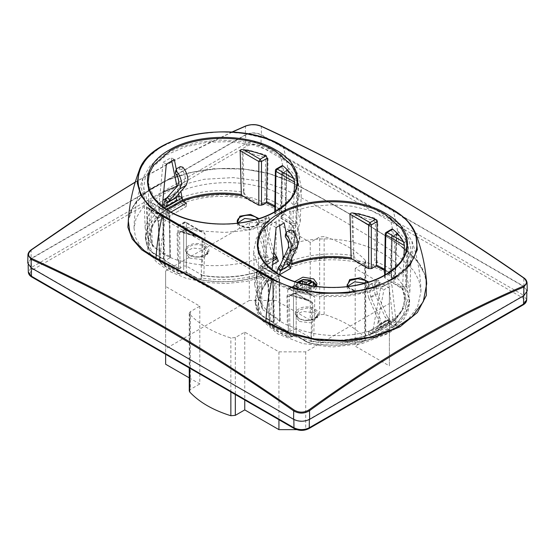 <?xml version="1.0" encoding="UTF-8"?>
<svg xmlns="http://www.w3.org/2000/svg" width="555" height="555" viewBox="0 0 555 555"><rect width="100%" height="100%" fill="white"/><g stroke="black" fill="none" stroke-linecap="round" stroke-linejoin="round"><path stroke-width="0.42" stroke-dasharray="2.77 2.08" d="M376.88 328.553L383.887 289.765L391.92 285.131L395.625 317.515C390.429 321.872 384.129 325.507 376.72 328.428L376.88 328.553C356.941 336.011 335.324 337.558 312.042 333.194L312.923 303.377L312.049 303.058L311.195 332.847L312.042 333.194M266.504 188.672L267.593 188.846L268.051 159.063C267.885 157.037 266.816 155.573 264.846 154.679L249.896 150.391C246.26 149.323 243.659 149.899 242.077 152.112L242.951 152.368L243.874 183.705C252.005 184.697 259.546 186.348 266.504 188.672L267.434 198.843C274.427 201.729 280.421 205.19 285.43 209.228L286.137 198.343C290.889 201.784 294.434 205.551 296.772 209.63L297.563 210.234L300.283 221.389L297.133 232.163L288.628 242.438L291.34 244.006L290.841 211.615L310.085 206.64L330.933 204.788L351.884 206.182L371.441 210.74L388.202 218.129L400.981 227.821L408.855 239.115L411.255 251.214L404.963 268.148L388.174 282.502L369.755 290.404L348.179 294.913L325.265 295.649L302.961 292.541L283.14 285.86L267.503 276.161L257.353 264.277L253.566 251.214L256.354 238.261L265.394 226.308L266.372 258.422L257.444 270.993L254.724 284.979L257.437 297.001L256.32 270.694C256.59 269.244 257.367 269.73 258.651 272.144L266.4 281.551L267.67 281.69L268.558 284.257L269.57 324.411L268.01 285.076L268.558 284.257L272.685 281.878L271.346 279.574L267.67 281.69L260.42 273.268L258.651 272.144L266.074 280.774L268.356 285.693L269.217 313.159C274.274 317.786 280.337 321.789 287.407 325.161L286.949 296.425C287.115 294.663 288.184 294.081 290.154 294.677L305.763 299.443L310.398 301.476L312.049 303.058L296.183 293.9L295.787 293.047L294.844 293.137L305.104 298.965C308.74 299.381 311.341 300.852 312.923 303.377M258.228 297.73L256.812 271.166L257.686 271.041L260.42 273.268L271.346 279.574L272.29 279.477L272.685 280.33L273.317 322.115L263.798 316.621C262.14 315.795 258.928 313.256 258.498 310.876L258.228 297.73C260.566 302.954 264.111 307.831 268.863 312.368L269.217 313.159M257.437 297.001L257.929 297.536M201.507 264.964L201.208 264.804C193.147 264.027 185.661 262.543 178.752 260.344L177.565 260.246L177.128 233.024C177.302 231.262 178.37 230.679 180.333 231.275L195.291 235.563C198.919 235.979 201.527 237.45 203.102 239.975L202.235 239.656L201.507 264.964L202.36 265.2C223.998 266.823 244.436 264.041 263.66 256.854L266.372 258.422M177.565 260.246C170.517 257.888 164.481 254.898 159.445 251.283L158.189 221.674L158.744 220.855L159.951 259.574L159.403 260.392L159.098 250.68C154.297 247.121 150.731 243.173 148.386 238.837L146.992 207.764L147.866 207.639L150.606 209.866L157.849 218.288L158.744 220.855L162.865 218.476L161.526 216.166L157.849 218.288L156.579 218.15L158.189 221.674L159.403 260.392L160.666 263.174L162.275 263.632L162.948 262.411L164.03 261.787C165.057 261.065 165.057 260.344 164.03 259.622L152.563 252.594C145.438 239.337 148.358 226.87 161.332 215.187L181.319 203.65C201.555 196.158 223.145 194.472 246.101 198.586L258.283 205.211L262.029 205.211L265.228 204.191C272.123 207.015 278.02 210.421 282.911 214.403L282.231 215.624L281.149 216.249C280.122 216.97 280.122 217.692 281.149 218.413L292.617 225.441C299.742 238.692 296.828 251.158 283.855 262.841L291.146 267.052C311.376 259.56 332.972 257.874 355.921 261.995L368.104 268.613L371.85 268.613L375.048 267.593C381.944 270.417 387.841 273.823 392.725 277.805L392.052 279.026L390.97 279.651C389.943 280.372 389.943 281.094 390.97 281.815L402.437 288.843C409.562 302.1 406.642 314.567 393.668 326.25L373.681 337.787C353.445 345.279 331.855 346.965 308.899 342.851L295.732 335.872L293.956 335.872L289.772 337.246C282.877 334.422 276.98 331.023 272.089 327.034L272.769 325.813L273.851 325.188C274.878 324.467 274.878 323.745 273.851 323.024L262.383 315.996C255.258 302.746 258.172 290.279 271.145 278.596L263.854 274.392C243.624 281.878 222.028 283.563 199.078 279.442L185.911 272.47L184.142 272.47L179.952 273.844C173.056 271.02 167.159 267.614 162.275 263.632M171.745 160.853L171.113 157.648L163.08 162.289L159.209 202.88L148.511 215.09L145.139 228.265L148.31 238.803M159.209 202.88L162.865 200.334M167.693 197.261L178.12 191.968C198.059 183.948 219.676 181.11 242.958 183.462L243.805 183.67M267.593 188.846C274.663 191.281 280.726 194.257 285.783 197.767L286.137 198.343L285.783 197.767L286.644 169.795L286.99 170.44L286.442 171.169L285.228 210.609L285.783 209.88L285.43 209.228L282.911 214.403M291.34 244.006C310.564 237.942 331.002 237.283 352.64 242.035L353.792 242.556C361.853 244.471 369.339 247.079 376.248 250.374L377.254 262.244C384.247 265.13 390.241 268.592 395.25 272.63L395.902 263.382L395.555 262.723C390.519 258.172 384.483 254.162 377.435 250.687L376.248 250.374M395.902 263.382C400.703 267.843 404.269 272.602 406.614 277.666L408.008 247.662C407.113 245.345 405.906 243.617 404.394 242.5L396.568 233.773L396.867 233.482L396.256 234.578L395.049 274.01L395.597 273.282L395.25 272.63L392.725 277.805M395.791 317.633L406.024 305.444L409.861 291.777L407.176 278.27L406.69 277.715M311.195 332.847L311.126 332.799C302.995 331.078 295.454 328.609 288.496 325.39L287.566 334.804C280.573 331.911 274.579 328.449 269.57 324.411L270.479 326.583L272.089 327.034M287.407 325.161L288.496 325.39M163.614 191.947L151.286 199.696L142.004 208.527L136.162 218.087L134.005 227.994L135.524 237.54L140.526 246.614L148.802 254.807L160.034 261.731L187.534 275.814L215.035 291.077L242.479 307.539L269.848 325.133L290.82 335.525L315.455 341.714L341.596 343.323L366.945 340.277L389.291 332.764L406.669 321.352L417.554 307.082L420.988 291.285L419.067 280.892L413.94 270.812L394.966 252.9L367.459 235.375L339.965 218.948L312.521 203.657L285.152 189.498L261.405 181.194L233.364 177.593L204.122 179.3L176.899 186.147M263.66 256.854L264.159 225.594L245.289 230.505L224.851 232.413L204.261 231.185L184.933 226.905L168.2 219.87L155.213 210.56L146.867 199.627L143.745 187.812L145.028 178.689L149.434 169.899L166.826 154.706L185.592 146.693L207.591 142.205L230.908 141.629L253.496 145.015L273.372 152.07L288.808 162.178L298.444 174.45L301.434 187.812L298.215 199.814L289.606 210.9L288.628 242.438M297.563 210.234L298.68 184.794C298.41 181.513 297.633 178.987 296.349 177.212L294.58 179.099L286.748 170.364L286.137 198.322M296.349 177.212L288.926 168.581C287.636 167.596 286.873 167.998 286.644 169.795M242.077 152.112L242.958 183.462M178.12 191.968L176.996 186.619M258.193 303.731L258.013 310.425L255.21 298.521L258.186 286.269L266.879 274.961L268.169 277.701L258.519 289.509L255.21 302.42L256.694 311.119L261.086 319.479L277.819 333.937L302.863 343.6L332.403 346.993L361.943 343.6L386.995 333.937L403.735 319.479L408.126 311.119L409.611 302.42L406.815 290.543L398.636 279.519L385.669 270.153L368.839 263.125L349.386 258.942L328.692 257.902L308.275 260.087L289.599 265.332L291.597 260.69C310.835 254.03 331.314 252.324 353.029 255.571L353.66 248.612L353.861 255.82L353.029 255.571C353.382 258.033 354.347 260.17 355.921 261.995M353.792 242.556L353.66 248.612M406.628 279.186L406.801 286.616L406.315 286.102L406.614 277.666M402.437 288.843C404.81 289.328 406.267 288.586 406.801 286.616L409.59 299.409L405.927 312.118L396.117 323.697L396.145 321.352L392.926 319.493L388.694 283.265L391.92 285.131M395.625 317.515L396.117 323.697L395.257 325.82L393.668 326.25L388.66 323.357L368.673 334.894L373.681 337.787L374.965 337.565L376.012 335.303C356.178 342.817 334.769 344.87 311.785 341.471L311.154 334.304L310.953 341.165L311.785 341.471L309.967 343.233L308.899 342.851M388.694 283.265L380.661 287.906L372.752 331.141L372.738 333.312L372.204 333.59L372.738 333.312C362.651 337.162 351.599 339.445 339.57 340.159C330.808 340.652 322.177 340.25 313.672 338.945L312.597 338.925L296.183 329.441L293.505 329.441L288.94 332.084L288.399 331.793L287.719 289.849L288.142 288.982L289.224 288.995C295.968 291.777 303.308 293.852 311.251 295.218L313.852 296.079L314.845 297.286L313.672 338.945L312.597 338.925C333.819 342.178 353.688 340.402 372.204 333.59L372.738 333.312L372.752 331.141L375.971 333L376.72 328.428M372.204 333.59L368.569 331.495L388.66 319.895L392.288 321.99L392.843 321.699L392.288 321.99L392.843 321.699L392.926 319.493L392.843 321.699L372.204 333.59L368.569 331.495L368.673 334.894L373.681 337.787C375.145 337.898 375.922 337.072 376.012 335.303L376.339 332.854L376.012 335.303L375.971 333L372.752 331.141L372.738 333.312L392.288 321.99C404.089 311.3 407.162 299.832 401.522 287.58L402.604 287.601L403.95 256.632M311.126 332.799L311.154 334.304M271.145 278.596L264.742 275.398L263.403 272.949C244.165 279.609 223.686 281.316 201.971 278.069L201.34 270.902L201.139 277.757L201.971 278.069L200.147 279.824L199.078 279.442M407.176 278.27L408.501 248.196C408.23 244.915 407.453 242.389 406.17 240.62L404.394 242.5L393.474 236.194L397.151 234.071L392.135 236.957L392.531 236.104L393.474 236.194L392.135 238.497L391.504 280.282L401.022 285.776C402.68 286.873 405.892 288.024 406.315 286.102M406.17 240.62L398.747 231.983C397.456 230.998 396.693 231.4 396.464 233.197L395.555 262.723M377.435 250.687L377.872 222.465C377.698 220.439 376.63 218.982 374.667 218.08L373.647 220.508L359.057 216.325C356.587 215.16 354.492 214.979 352.765 215.77L353.493 242.369M374.667 218.08L359.709 213.793C356.081 212.731 353.473 213.3 351.898 215.513L352.64 242.035M147.824 238.386L146.499 207.292C146.77 205.843 147.547 206.328 148.83 208.742L156.253 217.373L158.536 222.291M203.102 239.975L202.36 265.2M292.617 225.441C294.976 225.92 296.432 225.177 296.987 223.214L296.502 222.701L296.807 215.784L296.987 223.214L299.776 236.007L296.599 247.801L288.121 258.679L286.831 263.736L296.481 251.935L299.79 239.018L298.306 230.325L293.914 221.958L277.181 207.501L252.136 197.844L222.597 194.444L193.057 197.837L168.005 207.501L151.265 221.958L146.874 230.325L145.389 239.018L148.185 250.895L156.364 261.918L169.331 271.284L186.161 278.312L205.614 282.495L226.308 283.536L246.725 281.35L265.401 276.106L265.401 275.668M201.208 264.804L201.34 270.902M178.752 260.344L178.467 265.998C178.405 267.239 178.058 271.693 177.746 271.395C170.753 268.509 164.759 265.047 159.75 261.01L160.666 263.174C165.82 267.344 171.918 270.868 178.953 273.747L177.746 271.395L180.188 271.249L179.563 232.878L180.042 231.969L181.353 231.858L195.943 236.041L200.577 238.074L185.974 229.645L180.694 232.087L180.333 231.275M148.372 240.322L148.199 247.024L148.684 247.475L148.386 238.837M152.563 252.594L148.643 248.626L145.389 235.119L148.844 221.945L158.883 209.943L159.375 202.943M178.28 192.03L178.641 193.931M178.661 196.151L178.987 198.336C198.822 190.83 220.231 188.769 243.215 192.169L243.846 185.203L244.047 192.418L243.215 192.169L246.101 198.586M243.874 183.705L243.846 185.203M296.807 215.784L296.772 209.63M165.23 220.016L153.027 210.99L144.98 200.522L141.574 189.241L143.017 177.822L150.1 165.889L162.435 155.483L179.147 147.352L198.995 142.094L220.557 140.089L242.278 141.469L262.557 146.152L279.949 153.791L389.77 217.192L403.971 228.251L411.983 241.224L412.906 256.084L405.705 270.368L391.115 282.62L370.608 291.618L346.237 296.453L320.485 296.627L295.926 292.131L275.051 283.418L165.23 220.016C162.226 234.425 160.492 248.335 160.034 261.731M279.949 153.791C282.953 164.731 284.687 176.629 285.152 189.498M389.77 217.192C392.773 228.133 394.508 240.031 394.966 252.9M275.051 283.418C272.047 297.834 270.313 311.737 269.848 325.133M265.401 276.106L268.169 277.701M289.599 265.332L286.831 263.736M268.856 277.771L266.879 274.961M263.403 272.949C263.445 274.718 263.597 275.197 263.854 274.392L263.667 274.753C243.721 281.919 222.548 283.612 200.147 279.824L196.276 278.263L186.757 272.769L186.362 271.915L183.684 271.915L182.609 272.533C181.166 273.226 180.354 272.796 180.188 271.249M264.742 275.398L263.667 274.753M262.383 315.996L258.457 312.021L258.013 310.425L258.498 310.876M268.356 285.693L268.01 285.076C267.767 283.425 267.226 282.252 266.4 281.551L266.074 280.774M289.772 337.246L288.773 337.149L287.566 334.804L290.001 334.658L289.384 296.28L289.863 295.378L291.167 295.26L294.844 293.137L293.893 293.047L293.505 293.9L296.183 293.9L296.183 335.317L293.505 335.317L292.423 335.942C290.98 336.628 290.175 336.198 290.001 334.658M375.048 267.593L377.254 262.244L374.812 262.328L375.437 222.555L377.872 222.465M291.146 267.052L291.597 260.69M286.831 263.299L289.599 264.895M283.855 262.841L286.741 261.273L288.121 258.679M265.394 226.308L264.159 225.594M290.841 211.615L289.606 210.9M351.898 215.513L368.638 224.935L369.977 222.624L359.057 216.325L359.709 213.793M371.85 268.613L371.316 267.08L371.316 224.935L375.437 222.555L373.647 220.508L369.977 222.624L371.316 224.935L368.638 224.935L368.638 267.08L371.316 267.08L372.391 266.455L374.812 262.328M396.464 233.197L396.811 233.849L395.597 273.282C395.632 275.405 394.494 277.299 392.191 278.964L392.586 278.111L390.949 279.505L391.504 280.282L390.97 281.815M398.747 231.983L397.151 234.071M408.501 248.196L392.135 238.497L391.58 237.713L392.135 236.957L391.504 278.735L390.97 279.651L392.191 278.964M380.661 287.906L383.887 289.765M272.158 269.82L271.971 275.134L262.668 286.651L259.768 299.256L262.21 309.239L260.6 265.339L278.666 275.766L272.096 279.103L273.268 281.51L274.6 323.822L288.94 332.084L274.6 323.822L275.141 324.12L279.713 321.477L280.261 320.7L279.713 319.937L262.272 309.468L259.768 299.256L257.915 245.581L263.861 261.578L279.727 275.141C296.53 284.444 316.537 288.579 339.75 287.532C357.344 286.422 372.454 282.287 385.094 275.141L400.96 261.578L406.905 245.581L405.053 299.256L402.604 287.601M279.713 319.937L279.054 276.619L260.392 265.845C260.482 265.054 260.788 265.234 261.308 266.386C263.68 270.972 267.274 275.211 272.096 279.103M305.368 299.749L310.398 301.476L295.787 293.047A1.894 1.894 0 0 0 293.893 293.047L289.842 295.385L305.368 299.749L305.763 299.443M290.515 295.489L291.167 295.26M286.949 296.425L289.384 296.28L293.505 293.9L293.505 335.317L292.971 336.233L293.956 335.872M256.32 270.694L272.685 280.33L273.24 281.087L272.685 281.878L273.317 323.662L273.872 322.885L273.317 322.115L273.851 323.024L264.187 317.474L263.798 316.621M195.291 235.563L185.023 229.735L184.08 229.645L183.684 230.498L186.362 230.498L202.235 239.656L200.584 238.074M200.577 238.074L195.547 236.347L195.943 236.041M177.128 233.024L179.563 232.878L183.684 230.498L183.684 271.915L183.296 272.762M156.253 217.373L148.83 208.742L161.526 216.166L162.469 216.075L162.865 216.929L163.496 258.706L153.978 253.212C152.292 252.4 149.052 249.75 148.684 247.475M146.499 207.292L162.865 216.929L163.42 217.685L162.865 218.476L163.496 260.253L164.051 259.476L163.496 258.706L164.03 259.622L154.373 254.065L153.978 253.212M166.306 164.148L163.08 162.289M153.478 247.051L152.396 245.83L150.571 202.443C150.662 201.652 150.967 201.833 151.494 202.984C153.867 207.57 157.46 211.809 162.275 215.701L163.447 218.101L164.78 260.42L165.321 260.711L170.447 257.291L169.892 256.528L153.478 247.051C147.838 234.8 150.911 223.332 162.712 212.641L166.34 214.736L166.34 218.08L166.34 214.736L170.947 212.079L166.34 214.736L162.712 212.641L162.157 211.732L162.712 212.641L162.157 211.732L162.074 209.506L162.157 211.732L162.074 209.506L158.855 207.653L162.074 209.506L162.338 206.411M174.339 159.507L171.113 157.648M202.776 275.516L186.362 266.039L183.684 266.039L179.119 268.675L178.585 268.391L177.898 226.447L178.322 225.573L179.404 225.594C186.147 228.369 193.487 230.45 201.43 231.817L204.032 232.677L205.031 233.884L203.851 275.544L202.776 275.516C223.998 278.776 243.867 277 262.383 270.188L262.917 269.903L262.931 267.739L270.84 224.504L278.881 219.863L279.567 225.385M282.093 165.661L280.4 209.61L279.859 210.518L274.739 213.918L275.287 214.702L291.708 224.178L292.79 224.192L294.136 193.23M176.303 169.358L178.127 178.28M178.772 181.402L180.868 191.385M283.029 258.297L291.909 247.579L295.232 235.847L297.085 182.172L291.139 198.177L275.273 211.732C262.64 218.885 247.523 223.013 229.936 224.123C206.717 225.177 186.709 221.043 169.906 211.732L154.04 198.177L148.095 182.172L149.947 235.847L152.458 246.059L149.947 235.847L152.854 223.249L162.157 211.732L166.354 209.311M249.896 150.391L249.237 152.916C246.788 151.765 244.693 151.584 242.951 152.368L258.817 161.533L260.156 159.223L263.833 157.1L249.237 152.916L260.156 159.223L261.495 161.533L258.817 161.533L258.817 203.678L261.495 203.678L262.577 203.054L264.999 198.926L265.616 159.153L263.833 157.1L264.846 154.679M268.051 159.063L265.616 159.153L261.495 161.533L261.495 203.678L262.029 205.211M288.926 168.581L287.33 170.669L282.315 173.548L282.71 172.695L283.654 172.792L287.33 170.669M298.68 184.794L298.188 184.26C296.974 181.124 297.015 181.707 294.58 179.099L283.654 172.792L282.315 175.096L281.683 216.88L291.202 222.375C293.63 223.998 295.392 224.102 296.502 222.701M265.228 204.191L267.434 198.843L264.999 198.926M181.319 203.65L178.987 198.336L179.029 196.005L178.987 198.336L181.319 203.65L178.987 198.336L158.883 209.943L161.332 215.187L166.34 218.08L186.327 206.543L181.319 203.65L186.327 206.543L186.431 203.137M179.952 273.844L178.953 273.747C179.036 274.205 180.125 274.087 182.213 273.386L182.609 272.533M400.488 287.31L401.022 285.776M372.932 267.989L372.391 266.455M358.585 263.119L359.12 261.585L368.638 267.08L368.104 268.613M353.861 255.82C354.971 258.561 356.726 260.475 359.12 261.585M290.667 223.908L291.202 222.375M285.228 210.609L282.37 215.562L281.149 216.249L281.683 215.333L281.128 216.103L281.683 216.88L281.149 218.413M263.112 204.587L262.577 203.054M248.765 199.717L249.299 198.184L258.817 203.678L258.283 205.211M244.047 192.418C245.06 195.076 246.815 196.997 249.299 198.184M162.948 262.411L162.414 260.878L163.496 260.253L164.03 261.787M201.139 277.757C200.119 279.207 198.371 279.096 195.88 277.41L196.276 278.256M272.769 325.813L272.234 324.28L273.317 323.662L273.851 325.188M292.423 335.942L291.888 336.85L293.109 336.17M306.235 341.727L296.578 336.17L296.183 335.317L305.701 340.812L306.235 341.727M310.953 341.165C309.843 342.581 308.094 342.463 305.701 340.812M391.913 229.062L390.221 273.011L389.679 273.92L384.657 270.5M291.555 258.887L288.586 244.804M287.941 241.682L286.123 232.76M169.892 256.528L169.233 213.217L150.571 202.443L150.787 201.937L168.845 212.364L167.894 212.454L162.275 215.701M262.737 270.243C244.332 277.042 224.567 278.881 203.421 275.773L203.851 275.544C212.357 276.841 220.994 277.25 229.749 276.758C241.779 276.043 252.837 273.761 262.917 269.903L262.383 270.188L272.526 276.043L271.971 275.134M395.888 321.567L376.339 332.854M159.112 207.438L162.414 205.53M163.649 204.823L175.99 197.691M272.526 276.043C260.732 286.734 257.652 298.208 263.292 310.46M276.119 227.55L270.84 224.504M262.931 267.739L271.894 272.914M284.16 222.909L278.881 219.863M290.792 260.531L284.174 256.708M389.679 273.92L385.108 276.556L384.553 277.32L385.108 278.104L401.522 287.58M179.119 268.675L164.78 260.42L179.119 268.675M279.859 210.518L274.836 207.098M283.036 258.096L289.897 250.215L293.72 241.675L294.33 232.864L291.708 224.178M380.55 330.267L377.872 328.72L388.729 322.455L391.407 324.002L380.55 330.267L381.576 326.583L378.898 325.036L377.872 328.72M392.725 322.004C400.557 315.143 404.664 307.56 405.053 299.256L401.73 310.98L392.843 321.699L392.926 319.493L372.752 331.141L375.971 333M163.593 205.003L174.45 198.739L177.128 200.286M158.855 207.653L158.883 209.943L158.855 207.653L162.074 209.506L164.557 208.076M283.126 258.963L289.745 262.786M237.138 223.207L245.525 227.46L256.23 225.656L259.358 222.354L258.907 218.601M188.95 245.574C177.871 251.387 195.277 261.433 205.343 255.036C216.422 249.223 199.016 239.177 188.95 245.574M294.788 281.579L294.261 283.598L297.591 288.191L307.56 290.022L315.892 286.366M346.958 286.609L355.339 290.862L366.05 289.058L369.179 285.756L368.728 282.002M298.77 308.975C287.684 314.789 305.09 324.841 315.157 318.438C326.243 312.631 308.837 302.579 298.77 308.975M290.702 268.349L288.024 266.809L276.619 273.393L279.547 274.794M278.381 261.238L275.703 259.691L264.298 266.282L266.976 267.829L272.609 264.575M311.119 281.239L299.839 281.329L294.296 286.997L297.612 291.583L309.926 293.005L315.018 290.612L316.954 286.997L316.579 285.291M314.789 283.112L312.791 281.891M237.561 223.027L237.325 224.477L240.461 228.702L252.012 230.068L258.748 224.477L255.182 219.718M189.567 258.082L201.125 259.456L207.854 253.864L204.719 249.334L192.925 248.023L188.124 250.367L186.431 253.864L189.567 258.082M347.381 286.429L347.146 287.885L350.281 292.103L361.832 293.47L368.569 287.885L365.003 283.119M299.388 321.484L310.939 322.857L317.675 317.266L314.539 312.736L302.739 311.424L297.945 313.769L296.252 317.266L299.388 321.484M388.729 322.455L387.702 319.957L385.198 317.335L375.159 294.261L368.728 297.973L378.767 321.047L378.898 325.036L387.702 319.957L390.38 321.505L389.416 319.139L387.189 319.576L379.141 324.224L381.361 323.787L389.416 319.139L387.425 316.891L385.198 317.335M391.407 324.002L390.38 321.505L381.576 326.583L380.994 320.603L378.767 321.047M174.45 198.739L173.424 196.241L176.101 197.788M415.827 234.016L407.328 220.904L392.794 209.7L282.974 146.298L264.86 138.32L243.735 133.387L221.112 131.861L198.586 133.845L177.773 139.187L160.152 147.526L146.971 158.251L139.173 170.614M289.537 265.505L286.859 263.958L288.024 266.809M264.298 266.282L265.463 262.085L274.538 256.847L275.703 259.691M276.688 256.812L274.219 256.59L277.216 258.394M266.976 267.829L268.141 263.632L272.935 260.864M265.463 262.085L268.141 263.632L268.12 261.759L265.658 261.537L265.463 262.085M164.62 201.326L173.424 196.241L173.639 194.562L175.935 197.635M426.691 283.778L424.193 272.776L418.782 262.813L398.955 244.436C362.137 220.418 325.535 199.28 289.134 181.034L267.565 173.042L242.57 168.748L213.668 168.734L187.777 173.049L163.85 181.457L145.785 192.377L133.346 205.808L128.288 220.689L131.597 209.013L135.337 203.033L145.792 192.571C153.485 186.556 163.01 181.499 174.353 177.399C186.591 173.021 199.779 170.219 213.918 168.998C243.929 166.5 271.839 172.327 289.335 181.353C325.709 199.592 362.29 220.71 399.08 244.713C410.36 252.109 418.297 260.482 422.882 269.834C425.095 274.42 426.365 279.068 426.691 283.778M306.679 284.798L305.09 285.103L302.968 283.876L300.29 285.423L302.413 286.651L302.413 287.261L297.452 290.126L295.773 286.956L298.659 282.939C302.524 280.99 306.679 280.761 311.119 282.238M308.837 287.261L308.837 286.651L313.797 283.785L315.476 286.956L310.259 291.972L300.13 291.673L305.09 288.808L306.159 288.808L308.282 290.036L310.96 288.489L308.837 287.261L309.1 284.944M288.066 248.328L294.497 244.616L286.893 260.975L286.859 263.958L277.784 269.196M278.312 267.642L286.879 262.695L289.37 265.352M368.728 297.973L367.098 290.827L369.921 284.583L374.729 283.244L378.482 281.08L378.593 280.24L376.352 280.872L373.522 287.115L375.159 294.261M165.584 199.21L173.639 194.562L174.006 193.681L176.233 196.685M174.006 193.681L184.045 182.2L185.224 178.398C185.148 175.401 184.038 172.466 181.887 169.608L179.341 169.004L175.588 171.176M128.76 215.035L136.35 201.326L150.398 189.04L169.913 178.967L193.334 171.939L218.968 168.567L244.831 169.157L269.008 173.59L289.641 181.353L316.96 195.575L344.35 210.865L371.836 227.252L399.385 244.713L416.812 259.893L426.108 277.167M297.452 290.126L297.452 288.579L298.271 287.178L302.149 284.944L302.413 287.261M302.149 284.944L302.149 284.021L301.275 283.515M302.413 286.651L302.149 284.021M300.29 285.423L299.513 282.502M305.021 284.438L305.09 285.103M306.159 285.103L306.2 284.694M308.975 285.263L308.837 286.651M313.797 283.785L313.797 282.238L312.978 281.78M309.974 285.443L311.737 286.463L310.96 288.489M311.737 286.463L309.059 288.01L308.282 290.036M309.059 288.01L306.422 286.491L304.827 286.491L300.949 288.725L300.13 290.126L300.13 291.673M306.159 288.808L306.422 286.491M305.09 288.808L304.827 286.491M286.893 260.975L289.363 263.604M264.464 228.487L272.068 253.621L274.219 256.59L265.658 261.537L265.637 257.333L258.04 232.198L257.451 225.392L260.101 221.181L262.349 220.543L263.292 224.033L265.838 223.276L269.591 221.112L269.716 220.321L268.78 216.832L266.532 217.47L263.882 221.681L264.464 228.487L258.04 232.198M274.531 253.843L272.068 253.621M273.115 258.873L268.12 261.759L268.107 257.555L265.637 257.333M387.425 316.891L377.386 293.824L370.955 297.536L380.994 320.603M232.323 132.014L181.381 156.767L135.247 182.2M298.271 287.178L297.633 282.481M313.88 286.089L308.524 289.224L300.949 288.725M268.107 257.555L260.503 232.42L266.934 228.709L273.795 251.408M377.386 293.824L376.2 288.662L378.246 284.153L379.537 283.723L378.593 280.24M370.955 297.536L369.776 292.374L371.815 287.865L375.659 286.685L379.412 284.514L379.537 283.723M527.077 282.856L523.795 278.055C436.168 216.943 348.672 166.431 261.301 126.505C256.028 124.473 250.763 124.41 245.49 126.325C174.18 157.259 102.751 198.496 31.205 250.034L27.923 255.016M294.497 244.616C295.697 241.189 294.767 237.318 291.708 233.017L292.651 230.616M260.503 232.42L261.995 224.456L263.292 224.033M379.412 284.514L378.482 281.08M527.25 290.896L523.92 286.338L261.426 134.789C256.07 132.25 250.714 132.25 245.359 134.789L31.08 258.505L27.75 263.063M291.708 233.017L289.162 232.413L285.409 234.578M290.092 230.048L289.162 232.413M266.934 228.709L268.426 220.751L269.716 220.321M265.838 223.276L264.908 219.842L262.349 220.543M264.908 219.842L268.662 217.678L268.78 216.832M373.113 287.435L372.169 283.952M375.659 286.685L374.729 283.244M180.271 166.646L179.341 169.004M182.831 167.215L181.887 169.608M293.838 419.178C299.02 421.633 304.195 421.633 309.371 419.178L523.656 295.461L526.868 291.056L523.656 286.491L261.162 134.941C255.98 132.485 250.804 132.485 245.629 134.941L31.344 258.658L28.132 263.223L31.344 267.628L293.845 419.483M268.662 217.678L269.591 221.112M295.309 428.536C299.506 430.527 303.703 430.527 307.907 428.536L522.186 304.82C525.634 302.399 525.634 299.971 522.186 297.549L259.691 146C255.494 144.009 251.297 144.009 247.093 146L32.814 269.709C29.366 272.137 29.366 274.558 32.814 276.987L295.309 428.536L294.365 428.627M389.367 288.094L389.367 303.557L305.722 351.849L278.936 351.849L244.755 332.119L235.32 337.572L230.859 337.953C213.051 332.389 199.335 324.467 189.706 314.192L189.262 313.166L190.372 311.619L199.814 306.173L165.633 286.435L165.633 270.972L249.278 222.68L276.064 222.68L310.245 242.41L319.68 236.964L324.141 236.583C341.949 242.14 355.672 250.062 365.301 260.344L365.738 261.363L364.628 262.91L355.186 268.363L389.367 288.094L389.367 365.877L355.186 346.147L355.186 268.363M365.301 260.344L365.301 338.134C355.665 327.852 341.949 319.93 324.141 314.366L319.68 314.747L319.68 236.964M389.367 303.557L389.367 365.877M305.722 351.849L305.722 429.639L389.367 381.347M296.668 429.639L305.722 429.639M278.936 351.849L278.936 419.719M244.755 332.119L244.755 399.988M189.262 377.865L199.814 383.956L199.814 306.173M165.633 286.435L165.633 354.305M165.633 270.972L165.633 364.226M249.278 222.68L249.278 300.47L165.633 348.762M276.064 222.68L276.064 300.47L249.278 300.47M310.245 242.41L310.245 320.2L276.064 300.47M365.301 338.134L365.738 339.154L364.628 340.701L355.186 346.147M189.262 390.956L190.372 389.409L199.814 383.956M310.245 320.2L319.68 314.747M368.569 331.495L368.673 334.894L368.569 331.495L388.66 319.895L388.66 323.357L388.66 319.895L392.288 321.99M396.145 321.352L392.926 319.493L396.145 321.352L396.117 323.697C395.972 325.494 395.153 326.347 393.668 326.25L388.66 323.357L368.673 334.894M182.262 200.119L182.796 201.042L182.262 200.119M161.332 215.187L158.883 209.943L161.332 215.187L166.34 218.08L186.327 206.543M373.681 337.787C375.145 337.898 375.922 337.072 376.012 335.303L396.117 323.697C395.972 325.494 395.153 326.347 393.668 326.25M388.66 319.895L388.66 323.357M166.34 214.736L166.34 218.08M290.154 294.677L305.104 298.965M282.904 258.595C290.737 251.741 294.851 244.158 295.232 235.847L292.79 224.192M280.4 209.61L274.857 205.877M297.071 209.797L298.188 184.26L282.315 175.096L281.76 174.312L282.315 173.548L281.683 215.333L282.766 214.709M395.049 274.01L392.586 278.111M159.951 259.574C160.145 261.134 160.971 261.565 162.414 260.878M195.88 277.41L186.362 271.915L186.362 230.498L185.974 229.645A1.894 1.894 0 0 0 184.08 229.645L180.021 231.983L195.547 236.347M269.772 322.975C269.966 324.536 270.791 324.973 272.234 324.28M390.221 273.011L384.677 269.279M287.719 289.849L293.505 286.512L293.505 329.441M279.713 321.477L279.054 278.166L273.268 281.51M280.261 320.7L279.609 277.375A1.894 1.894 0 0 0 278.666 275.766L279.609 277.375L279.054 278.166L277.715 275.863L261.308 266.386M385.108 276.556L385.767 233.246L391.552 229.902M385.212 234.002L386.155 232.392M385.156 274.864L385.108 278.104M296.183 329.441L296.183 286.512L314.845 297.286M289.224 288.995L294.844 285.749L311.251 295.218M294.844 285.749L293.893 285.652L293.505 286.512L296.183 286.512L295.787 285.652L294.844 285.749M177.898 226.447L183.684 223.103L183.684 266.039M169.892 258.075L169.233 214.764L163.447 218.101M170.447 257.291L169.788 213.973A1.894 1.894 0 0 0 168.845 212.364L169.788 213.973L169.233 214.764L167.894 212.454L151.494 202.984M275.287 213.155L275.946 169.837L281.732 166.5M275.391 170.6L276.334 168.984M275.342 211.462L275.287 214.702M186.362 266.039L186.362 223.103L205.031 233.884M201.43 231.817L185.023 222.347L179.404 225.594M185.023 222.347L184.08 222.25L183.684 223.103L186.362 223.103L185.974 222.25L185.023 222.347M162.712 212.641L167.353 209.956M257.888 218.92L258.866 221.674L255.695 225.947C250.589 228.369 245.483 228.369 240.377 225.947C238.303 224.713 237.249 223.235 237.2 221.521M204.809 246.482L207.972 251.054L204.809 255.328C199.696 257.749 194.59 257.749 189.484 255.328C187.41 254.093 186.355 252.622 186.314 250.902C186.355 249.188 187.41 247.71 189.484 246.482C194.59 244.054 199.696 244.054 204.809 246.482M367.708 282.322L368.687 285.076L365.516 289.349C360.41 291.77 355.304 291.77 350.191 289.349L347.028 285.076L347.146 287.885M314.623 309.884L317.793 314.463L314.623 318.73C309.517 321.151 304.411 321.151 299.305 318.73L296.134 314.463L299.305 309.884L306.964 308.053L314.623 309.884M207.854 253.864L207.972 251.054C207.972 252.428 206.966 253.739 204.962 255.002C201.361 256.896 197.247 257.326 192.613 256.306C187.701 254.322 185.599 252.567 186.314 251.054L186.314 250.902M398.955 244.436L399.385 244.713L398.955 244.436C398.115 231.893 396.062 220.314 392.794 209.7M289.134 181.034L289.641 181.353L289.134 181.034C288.295 168.491 286.241 156.912 282.974 146.298M297.452 288.579L295.773 285.409L298.659 281.392C302.524 279.449 306.679 279.214 311.119 280.691M177.614 185.911L184.045 182.2M313.797 282.238L315.476 285.409M315.351 286.297L309.558 290.626L300.13 290.126M523.92 286.338L523.795 278.055L523.393 277.757M31.614 249.75L31.205 250.034L31.08 258.505M246.025 125.957L245.49 126.325L245.359 134.789M260.788 126.145L261.301 126.505L261.426 134.789M31.344 258.658L31.475 267.42L28.312 271.908M245.629 134.941L245.754 143.703L31.475 267.42L32.814 269.709M261.162 134.941L261.03 143.703C255.938 141.289 250.846 141.289 245.754 143.703L247.093 146M523.656 286.491L523.525 295.253L261.03 143.703L259.691 146M526.688 299.742L523.525 295.253L522.186 297.549M308.851 428.627L307.907 428.536M522.186 304.82L523.129 304.91M31.871 277.077L32.814 276.987M324.141 314.366L324.141 236.583M230.859 391.962L230.859 337.953M189.706 314.192L189.706 368.201M364.628 262.91L364.628 340.701M235.32 337.572L235.32 394.536M190.372 311.619L190.372 389.409M254.731 284.979L253.566 251.214M300.276 221.389L301.434 187.812M409.611 302.42L409.611 298.521M255.21 302.42L255.21 298.521M409.854 291.777L411.255 251.214M145.139 228.265L143.745 187.812M299.79 239.018L299.79 235.119M145.389 239.018L145.389 235.119M143.017 177.822C137.487 194.014 134.49 210.74 134.005 227.994M411.983 241.224C417.499 257.381 420.503 274.066 420.988 291.285M264.187 317.474L259.962 314.158L258.464 312.028C256.466 307.956 255.39 303.751 255.224 299.409M292.034 336.795L288.773 337.149C281.732 334.27 275.634 330.745 270.479 326.583C270.132 326.742 269.709 325.813 269.217 323.794L268.925 314.477M374.736 337.676C354.513 345.245 332.924 347.09 309.967 343.226L306.089 341.665M409.59 299.409C409.028 309.406 404.248 318.209 395.257 325.82M273.705 322.968L273.24 281.087A1.894 1.894 0 0 0 272.29 279.477L257.548 270.951L258.831 272.741M163.885 259.56L163.42 217.685A1.894 1.894 0 0 0 162.469 216.075L147.727 207.549L149.011 209.339M282.37 215.562C284.07 214.847 285.201 212.953 285.783 209.88L286.109 199.266M299.776 236.007C299.263 245.47 294.913 253.892 286.741 261.273M148.643 248.619C146.645 244.554 145.57 240.35 145.41 236.007M374.965 337.565L394.987 326.007M396.561 233.773L392.531 236.104A1.894 1.894 0 0 0 391.58 237.713L391.115 279.588M286.748 170.364L282.71 172.695A1.894 1.894 0 0 0 281.76 174.312L281.295 216.186M148.643 248.626C149.711 250.596 151.619 252.407 154.373 254.065M184.142 272.47L182.213 273.386M185.911 272.47L186.757 272.769M295.725 335.872L296.578 336.17M274.732 324.134L288.579 332.133M372.551 333.652C354.152 340.444 334.381 342.282 313.242 339.174M288.142 288.982L293.893 285.652A1.894 1.894 0 0 1 295.787 285.652L313.852 296.079M178.759 268.731L164.911 260.732M178.322 225.573L184.08 222.25A1.894 1.894 0 0 1 185.974 222.25L204.032 232.677M258.748 224.477L258.866 221.674C258.859 223.048 257.853 224.359 255.855 225.621L252.13 227.03L247.856 227.474L243.506 226.919L239.295 225.011L237.623 223.152M316.954 286.997L316.988 283.598M368.569 287.885L368.687 285.076C368.68 286.449 367.674 287.761 365.676 289.023L361.95 290.431L357.677 290.882L353.32 290.327L349.109 288.413L347.444 286.553M317.675 317.266L317.793 314.463C317.786 315.83 316.78 317.148 314.782 318.403C311.182 320.297 307.068 320.728 302.433 319.708C297.515 317.724 295.42 315.975 296.134 314.463L296.252 317.266M384.587 275.19L384.553 277.32M274.767 211.781L274.739 213.918M372.585 333.631L392.683 322.032M294.296 286.997L294.261 283.598M237.325 224.477L237.207 221.674M186.431 253.864L186.314 251.054M295.773 286.956L295.773 285.409L297.064 282.308M315.476 286.956L315.476 286.311M371.815 287.865L378.239 284.153M232.052 132L183.774 155.393L135.302 182.019M369.921 284.583L376.346 280.872M268.426 220.751L261.995 224.463M266.532 217.47L260.101 221.181M28.166 264.901L28.132 263.223M526.834 292.735L526.868 291.056M365.738 261.363L365.738 339.154M189.262 313.166L189.262 367.951"/><path stroke-width="0.83" d="M162.865 200.334L167.693 197.261M176.899 186.147L163.614 191.947M176.996 186.619L171.745 160.853M178.641 193.931L179.029 196.005L175.99 197.691M286.123 232.76L284.16 222.909L276.119 227.55L272.158 269.82M279.186 274.843C306.894 291.687 357.926 291.687 385.628 274.843C414.8 258.852 414.8 229.388 385.628 213.391C357.926 196.553 306.894 196.553 279.186 213.391C250.021 229.388 250.021 258.852 279.186 274.843M162.338 206.411L166.306 164.148L174.339 159.507L176.303 169.358M279.567 225.385L283.106 256.091L283.029 258.297L282.474 258.588L283.036 258.096M294.136 193.23L294.608 182.165L293.692 178.55C291.32 173.965 287.719 169.726 282.904 165.834L282.093 165.661L276.334 168.984L277.285 169.081L282.904 165.834M242.403 195.714L258.817 205.19L261.495 205.19L266.06 202.554L266.601 201.638L267.281 158.154L265.776 155.948C259.032 153.166 251.692 151.092 243.749 149.718C241.945 149.309 240.745 149.642 240.155 150.724L241.328 194.486L242.403 195.714C221.181 192.453 201.312 194.229 182.796 201.042L182.262 200.119L182.248 197.864L179.029 196.005L182.248 197.864L182.269 200.209L182.796 201.042L186.431 203.137L170.947 212.079L186.431 203.137L182.581 200.861L180.868 191.385M178.127 178.28L178.772 181.402M169.372 211.441C197.074 228.285 248.106 228.285 275.814 211.441C304.979 195.45 304.979 165.987 275.814 149.989C248.106 133.151 197.074 133.151 169.372 149.989C140.2 165.987 140.2 195.45 169.372 211.441M403.95 256.632L404.428 245.567L403.506 241.952C401.133 237.374 397.54 233.135 392.725 229.236L391.913 229.062L386.155 232.392L387.106 232.483L392.725 229.236M352.224 259.116L368.638 268.592L371.316 268.592L375.881 265.956L376.415 265.04L377.102 221.563L375.596 219.35C368.853 216.568 361.506 214.494 353.57 213.12C351.766 212.711 350.566 213.051 349.969 214.126L351.149 257.888L352.224 259.116C331.002 255.862 311.133 257.638 292.617 264.444L292.083 263.528L291.555 258.887M288.586 244.804L287.941 241.682M162.414 205.53L163.649 204.823M292.069 261.266L290.792 260.531M284.174 256.708L283.106 256.091M384.657 270.5L375.881 265.956M274.836 207.098L266.06 202.554M283.029 258.297L282.474 258.588L283.126 258.963M164.62 201.326L165.584 199.21L167.811 202.214L175.859 197.566L177.128 200.286L166.271 206.55L163.593 205.003L164.62 201.326L167.298 202.873L166.271 206.55M164.557 208.076L182.248 197.864L179.029 196.005M392.281 209.554C425.095 227.55 425.095 260.69 392.281 278.686C361.111 297.633 303.71 297.633 272.54 278.686L162.719 215.284C129.905 197.289 129.905 164.148 162.719 146.152C193.889 127.206 251.29 127.206 282.46 146.152L392.281 209.554M289.745 262.786L292.617 264.444M258.907 218.601L250.513 214.39L239.843 216.193L237.138 223.207M315.892 286.366L316.988 283.598L313.658 278.915L302.926 277.181L294.788 281.579M368.728 282.002L360.334 277.791L349.657 279.595L346.958 286.609M277.784 269.196L278.312 267.642L280.781 270.271L279.297 274.94L290.702 268.349L289.342 265.325L280.462 270.743L277.784 269.196L276.619 273.393M272.609 264.575L278.381 261.238L276.688 256.812L273.115 258.873M316.579 285.291L314.789 283.112M139.173 170.614C133.096 186.688 129.468 203.38 128.288 220.696L129.759 231.754L134.92 241.356L144.113 250.534L156.045 257.874L211.108 287.233C229.111 297.626 247.357 308.975 265.866 321.276C266.705 307.768 268.759 293.81 272.026 279.422L294.199 288.649L320.284 293.359L347.61 293.075L373.383 287.816L394.959 278.124L410.124 264.992L417.325 249.771L415.827 234.016C412.115 224.525 404.394 216.36 392.656 209.519L282.842 146.111C239.15 118.451 150.232 133.38 139.173 170.614L137.251 182.866L140.644 195.013L149.135 206.3L162.206 216.02L272.026 279.422L272.54 278.686M312.791 281.891L311.119 281.239M176.518 168.81L180.271 166.646L182.831 167.215C186.078 171.287 187.77 175.526 187.902 179.945L186.272 185.203L176.233 196.685L176.101 197.788L167.298 202.873L179.841 188.915L181.478 183.656C181.339 179.237 179.647 174.998 176.407 170.926L176.518 168.81L175.588 171.176L175.463 173.32L176.407 170.926M426.108 277.167L426.372 295.371L417.346 312.555L399.954 326.833L375.867 336.732L347.506 341.332L317.717 340.326L289.37 333.763L265.359 322.087L265.866 321.276L288.177 332.334L314.081 338.855L344.017 340.555L370.254 337.162L394.3 328.796L412.053 316.787L423.292 301.677L426.691 283.778C425.491 266.587 421.869 249.993 415.827 234.016M255.182 219.718L244.727 218.441L237.561 223.027M311.119 282.238L306.159 285.103L306.422 282.474L310.3 280.24L311.119 280.691L311.119 282.238M365.003 283.119L354.548 281.843L347.381 286.429M175.463 173.32C177.607 176.178 178.717 179.112 178.8 182.109L177.614 185.911L165.584 199.21M167.575 197.393L169.802 200.397M265.359 322.087L238.06 304.508L210.65 288.059L183.15 272.803L155.615 258.727L141.643 249.75L132.25 239.025L127.872 227.196L128.76 215.035M301.275 283.515L299.513 282.502L302.191 280.955L302.968 283.876M302.191 280.955L304.827 282.474L305.09 285.103M304.827 282.474L306.422 282.474M297.633 282.481L303.065 279.671L311.119 280.691M313.797 282.238L312.978 281.78L309.1 284.021L308.975 285.263M309.1 284.021L309.1 284.944L309.974 285.443M282.932 267.316L290.536 250.957L296.96 247.246L289.363 263.604L289.342 265.325L280.781 270.271L282.932 267.316L280.469 264.686L278.312 267.642M273.795 251.408L274.531 253.843L276.688 256.812M135.247 182.2L89.584 210.178L31.614 249.75C27.556 253.177 27.556 256.084 31.607 258.457C79.656 280.539 123.439 303.113 162.948 326.18C202.471 348.741 246.226 376.706 294.212 410.076C299.138 412.885 304.057 412.823 308.975 409.881C347.659 382.062 383.359 358.821 416.07 340.153C448.787 321.04 484.557 303.023 523.386 286.096C527.444 283.862 527.444 281.08 523.393 277.757C475.344 244.471 431.561 216.54 392.052 193.979C352.529 170.905 308.774 148.296 260.788 126.145C255.862 124.278 250.943 124.216 246.025 125.957L232.323 132.014M312.978 281.78L313.88 286.089M296.96 247.246C298.666 242.244 297.23 236.701 292.651 230.616L290.092 230.048L286.338 232.212L285.409 234.578L285.284 236.728C288.336 241.03 289.266 244.901 288.066 248.328L280.469 264.686M523.386 286.096L523.795 287.004L527.077 282.856L527.25 290.896L523.92 295.614L309.641 419.33C304.286 421.869 298.93 421.869 293.574 419.33L31.08 267.781L27.75 263.063L27.923 255.016L31.205 259.358C118.832 299.048 206.328 349.567 293.699 410.901C298.972 413.884 304.237 413.822 309.51 410.714C380.744 358.995 452.172 317.758 523.795 287.004L523.92 295.614M286.338 232.212L286.22 234.328C290.799 240.412 292.235 245.955 290.536 250.957M286.22 234.328L285.284 236.728M278.936 419.719L278.936 429.639L296.668 429.639M244.755 399.988L244.755 409.902L278.936 429.639M189.706 368.201L189.706 391.976C199.335 402.257 213.058 410.173 230.859 415.737L230.859 391.962M165.633 354.305L165.633 364.226L189.262 377.865M244.755 409.902L235.32 415.355L230.859 415.737M189.706 391.976L189.262 390.956L189.262 367.951M257.915 245.581L259.123 236.957L263.292 228.653L279.727 214.306C307.151 197.629 357.67 197.629 385.094 214.306L401.529 228.653L405.691 236.957L406.905 245.581C406.753 262.203 387.328 278.464 359.64 284.472C332.723 290.771 299.797 286.775 279.567 274.808C265.741 266.567 258.526 256.819 257.915 245.581M274.857 205.877L266.601 201.638M241.328 194.486C220.238 191.475 200.549 193.355 182.262 200.119L166.354 209.311M169.906 150.898C197.33 134.227 247.849 134.227 275.273 150.898L291.708 165.251L295.877 173.555L297.085 182.172C296.932 198.801 277.507 215.062 249.826 221.07C222.902 227.363 189.976 223.374 169.747 211.406C155.92 203.165 148.705 193.417 148.095 182.172L149.309 173.555L153.471 165.251L169.906 150.898M384.677 269.279L376.415 265.04M351.149 257.888C330.058 254.877 310.37 256.757 292.083 263.528M368.638 268.592L368.638 224.9L349.969 214.126M375.596 219.35L369.977 222.597L353.57 213.12M371.316 268.592L371.316 224.9L368.638 224.9L369.977 222.597L371.316 224.9L377.102 221.563M404.428 245.567L385.767 234.786L387.106 232.483L403.506 241.952M386.155 232.392A1.894 1.894 0 0 0 385.212 234.002L385.767 234.786L385.156 274.864M258.817 205.19L258.817 161.498L240.155 150.724M243.749 149.718L260.156 159.195L265.776 155.948M261.495 205.19L261.495 161.498L258.817 161.498L260.156 159.195L261.495 161.498L267.281 158.154M293.692 178.55L277.285 169.081L275.946 171.384L275.342 211.462M294.608 182.165L275.946 171.384L275.391 170.6L274.767 211.781M167.353 209.956L182.796 201.042M237.623 223.152L237.2 221.521C237.249 219.808 238.303 218.33 240.377 217.095C245.483 214.674 250.589 214.674 255.695 217.095L257.888 218.92M347.444 286.553L347.028 285.076L350.191 280.504L357.857 278.672L365.516 280.504L367.708 282.322M162.719 215.284L162.206 216.02C158.938 230.408 156.885 244.36 156.045 257.874L155.615 258.727M282.974 146.298L282.46 146.152L282.974 146.298M272.935 260.864L277.216 258.394M315.476 286.311L315.476 285.409L315.351 286.297M186.272 185.203L179.841 188.915M523.795 278.055L523.393 277.757M308.975 409.881L309.51 410.714L309.641 419.33M294.212 410.076L293.699 410.901L293.574 419.33M31.607 258.457L31.205 259.358L31.08 267.781M31.614 249.75L31.205 250.034M246.025 125.957L245.49 126.325M260.788 126.145L261.301 126.505M309.371 419.178L309.246 427.787L523.525 304.071L523.656 295.461M293.838 419.178L293.97 427.787C299.062 430.201 304.154 430.201 309.246 427.787L308.851 428.627L523.129 304.91L526.688 299.742L526.834 292.735M31.344 267.628L31.475 276.237L293.97 427.787L294.365 428.627C299.194 430.964 304.022 430.964 308.851 428.627M28.312 271.908L31.871 277.077C29.623 275.766 28.437 274.038 28.312 271.908L28.166 264.901M235.32 394.536L235.32 415.355M385.212 234.002L384.587 275.19M276.334 168.984A1.894 1.894 0 0 0 275.391 170.6M310.828 280.15L303.19 279.429L297.064 282.308M313.624 281.767L315.476 285.409M232.052 132L245.719 125.95C251.186 124.105 256.306 124.167 261.079 126.138C348.464 166.063 436.001 216.603 523.691 277.757C525.661 278.999 526.785 280.698 527.077 282.856M135.302 182.019L83.222 214.126L31.302 249.743C29.144 251.325 28.014 253.087 27.923 255.016M294.365 428.627L31.871 277.077M523.129 304.91C525.377 303.599 526.563 301.871 526.688 299.742"/></g></svg>
